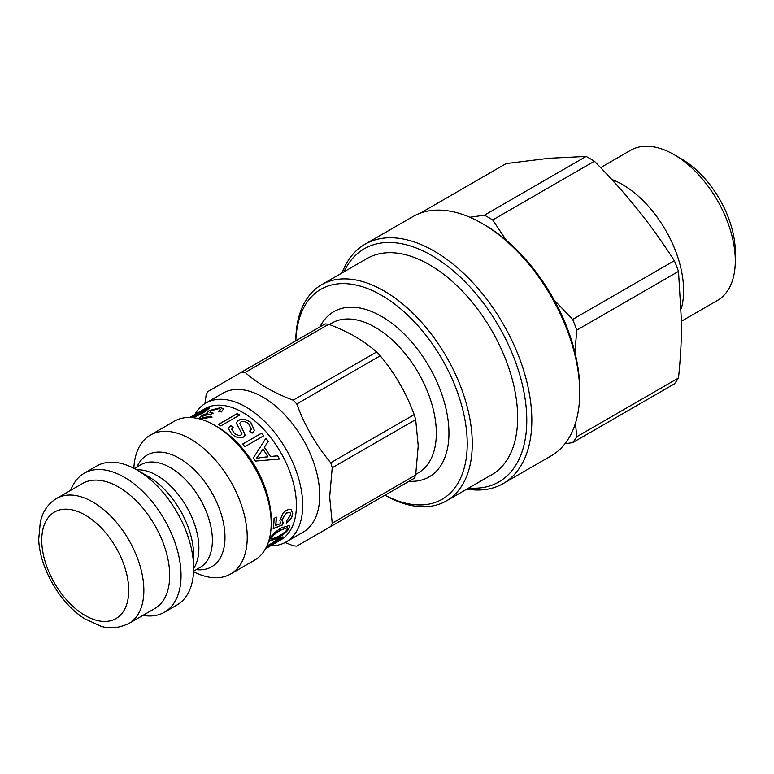 <?xml version="1.0" encoding="UTF-8"?>
<svg xmlns="http://www.w3.org/2000/svg" width="774" height="774" viewBox="0 0 774 774"><rect width="100%" height="100%" fill="white"/><g stroke="black" fill="none" stroke-linecap="round" stroke-linejoin="round"><path stroke-width="1.16" d="M517.651 417.563A124.808 72.059 -120 0 0 463.171 291.962A124.808 72.059 -120 0 0 367.002 258.526A124.808 72.059 60 0 1 429.406 264.708A124.808 72.059 60 0 1 517.651 417.563A124.808 72.059 60 0 1 491.809 474.694A124.808 72.059 -120 0 0 517.651 417.563M735.3 260.809L735.3 252.072A76.026 43.895 -120 0 0 681.546 158.96L673.98 154.597A86.717 50.068 60 0 1 735.3 260.809A86.717 50.068 60 0 1 717.343 300.506L681.536 321.171M600.624 167.619L630.616 150.301A86.717 50.068 60 0 1 673.98 154.597M681.304 308.555A86.717 50.068 -120 0 0 683.606 290.647A86.717 50.068 -120 0 0 611.712 179.394M564.972 443.744L572.654 442.622L674.357 383.894A140.849 81.318 -120 0 0 678.508 378.002L576.794 436.72L575.43 423.262M420.388 213.102L506.148 163.585L549.172 158.264L586.111 156.445L484.398 215.172L469.847 217.252M506.409 240.414L492.69 219.951L594.393 161.234C610.589 177.652 624.928 193.645 637.418 209.212C649.947 224.76 662.263 241.923 674.357 260.703L572.654 319.43L554.145 299.964M574.908 352.354L576.794 330.101A140.849 81.318 -120 0 0 572.654 319.43M492.69 219.951A140.849 81.318 -120 0 0 484.398 215.172M572.654 442.622A140.849 81.318 -120 0 0 576.794 436.72M576.794 330.101L678.508 271.384A140.849 81.318 -120 0 0 674.357 260.703M594.393 161.234A140.849 81.318 -120 0 0 586.111 156.445M678.508 271.384L681.546 322.942C681.565 339.602 680.549 357.956 678.508 378.002M199.605 417.786L201.675 415.59L207.887 413.49L206.958 412.794L209.261 410.52L221.016 407.54L223.463 409.02L221.461 411.923A77.274 51.79 -125.4 0 0 218.878 411.497L220.455 409.417L219.1 408.643L211.554 410.539L209.889 412.339L213.121 413.132L210.818 414.264L203.726 415.561L202.411 416.963L203.639 417.602L210.296 416.267A78.164 34.743 65.6 0 1 212.134 417.099L201.772 418.724L199.576 417.708L201.617 415.435L207.838 413.326M202.44 417.041L203.688 417.767L210.335 416.422A78 34.636 65.6 0 1 211.979 417.167M209.928 412.416L213.16 413.297M219.081 411.526L220.464 409.494M206.997 412.871L209.319 410.684L221.054 407.704L223.473 409.098M228.349 428.583L230.565 425.739A76.162 47.137 55.1 0 1 233.061 427.258M239.717 423.426L245.213 435.201M249.731 431.137L251.26 429.202M236.205 422.933L238.198 420.582C241.981 418.608 246.171 419.247 250.786 422.498L254.453 430.538M231.707 429.173L234.019 432.956C236.699 435.259 239.04 435.965 241.043 435.085L241.991 434.001M230.584 425.603A76.336 47.233 55.1 0 1 233.177 427.18L231.716 429.106L234.048 432.83C236.728 435.143 239.079 435.849 241.082 434.969L242.01 433.943L236.205 422.865L238.208 420.446C241.991 418.473 246.19 419.111 250.815 422.372L254.472 430.479L252.111 433.169A76.355 46.246 -125.7 0 0 249.673 431.089L251.279 429.144L248.648 423.755C245.648 421.472 243.036 420.892 240.801 422.014L239.717 423.359L245.232 435.143L243.5 437.039C240.124 438.674 236.254 437.736 231.9 434.214L228.359 428.515L230.565 425.739M276.154 517.177A75.591 43.644 60 0 1 275.602 525.362L280.623 523.611L279.907 520.457L283.187 512.891L286.274 510.289L289.495 509.253L291.334 509.727L292.727 513.646C292.243 517.322 290.153 520.457 286.448 523.06A76.239 39.851 -122.9 0 0 286.738 520.679L290.811 514.758L290.057 512.533L286.467 513.017L281.9 519.954L283.236 522.556A76.829 50.155 65 0 1 282.558 524.956A2173.634 1215.074 -161.2 0 1 273.183 528.681A75.775 43.75 -120 0 0 274.035 518.396L276.289 517.1A75.775 43.75 60 0 1 275.728 525.449M283.091 522.537A76.655 50.058 65 0 1 282.433 524.849A2178.404 1218.392 -161.2 0 1 273.212 528.526M289.998 512.494L286.341 512.939L281.775 519.867L283.11 522.46M283.236 522.556L282.423 522.218M291.276 509.698L292.601 513.559C292.117 517.226 290.027 520.36 286.322 522.953M278.059 536.585C283.439 533.528 286.525 530.993 287.328 528.99L287.377 527.713L280.856 530.074C275.515 533.209 272.506 535.84 271.809 537.969L271.684 539.149L278.059 536.585M287.309 527.655L280.73 529.967C275.399 533.092 272.38 535.724 271.693 537.843L271.635 539.081M289.244 525.43L289.128 527.762C287.502 531.158 283.419 534.66 276.869 538.259L269.555 541.113M276.986 538.394L269.613 541.19L269.903 539.043C271.306 535.395 275.186 531.661 281.523 527.82L289.302 525.488L289.244 527.878C287.618 531.293 283.536 534.795 276.986 538.394L276.869 538.259M272.893 542.613L279.598 537.901L282.994 536.827L281.929 538.511L272.661 544.586A77.274 35.391 -120.4 0 0 273.919 543.706L280.556 538.656M279.907 539.478C281.107 538.201 280.546 538.182 278.224 539.401L269.768 545.554C271.471 544.112 271.258 543.899 269.139 544.906L266.604 546.608M282.926 536.759L277.75 541.336M266.866 546.038L272.961 542.671M271.635 544.528L269.865 545.709C271.568 544.257 271.364 544.045 269.246 545.051L266.43 546.957M269.865 545.709C271.568 544.257 271.364 544.045 269.246 545.051L269.139 544.906M280.004 539.623C281.214 538.346 280.652 538.317 278.321 539.546L271.732 544.673M256.387 458.363L263.005 449.249L256.387 458.363A75.775 43.75 60 0 1 256.446 458.45L260.703 457.56A623.496 151.259 -14.7 0 1 267.949 456.824A75.775 43.75 -120 0 0 263.005 449.249M256.31 458.431A75.591 43.644 60 0 1 256.358 458.518L260.625 457.627A624.608 151.269 -14.8 0 1 267.862 456.873L267.949 456.824M265.83 438.413A75.591 43.644 60 0 1 268.22 441.48A581.729 37.81 126.6 0 1 264.302 447.314A75.591 43.644 60 0 1 270.358 456.583A650.866 128.861 -13.6 0 1 277.595 455.818A75.591 43.644 60 0 1 279.366 459.059M253.359 457.898L265.888 438.316A75.775 43.75 60 0 1 268.288 441.403A580.713 38.013 126.6 0 1 264.379 447.237A75.775 43.75 60 0 1 270.445 456.534A649.686 128.9 -13.5 0 1 277.682 455.77A75.775 43.75 60 0 1 279.472 459.05L255.43 461.081A75.775 43.75 -120 0 0 253.359 457.898M242.639 444.141L261.457 433.276A75.591 43.644 60 0 1 263.682 435.82M261.457 433.276L261.515 433.179A75.775 43.75 60 0 1 263.779 435.762L244.865 446.685A75.775 43.75 -120 0 0 242.601 444.092L261.515 433.179M218.471 424.539L237.25 413.693A75.591 43.644 60 0 1 239.64 415.038M237.25 413.693L237.241 413.548A75.775 43.75 60 0 1 239.766 414.97L220.851 425.884A75.775 43.75 -120 0 0 218.336 424.462L237.241 413.548M192.542 417.631L201.501 413.152C206.822 410.017 208.361 408.74 206.107 409.311M192.126 417.592L201.433 412.987C206.755 409.862 208.283 408.575 206.039 409.146L206.958 409.223M206.039 409.146L190.462 417.496M190.23 417.486L193.606 415.532C200.089 411.652 204.897 409.204 208.032 408.198L209.706 408.101M189.891 417.476L193.519 415.377C200.002 411.497 204.81 409.049 207.954 408.043L209.686 408.014L203.465 412.765L193.287 417.708M189.756 417.476L204.936 408.711A75.775 43.75 60 0 1 263.324 429.009A75.775 43.75 60 0 1 296.403 505.267A75.775 43.75 60 0 1 280.71 539.952L265.521 548.718M133.854 468.289A80.235 46.324 60 0 1 150.388 435.056L174.344 421.23A80.235 46.324 60 0 1 214.456 425.197L217.61 427.016A75.775 43.75 60 0 1 271.19 519.818L271.19 523.466A80.235 46.324 60 0 1 254.569 560.192L230.613 574.018A80.235 46.324 60 0 1 193.568 571.725M285.132 542.516L293.172 545.757A95.386 55.07 60 0 0 296.781 546.115L414.187 478.332A95.386 55.07 60 0 0 415.677 475.023L332.21 523.214L329.666 496.976L332.21 467.796L415.677 419.614L418.231 445.843L415.677 475.023M330.721 462.765C315.995 445.147 304.685 425.555 296.781 403.989L380.247 355.808C394.972 373.426 406.282 393.018 414.187 414.583L330.721 462.765A95.386 55.07 60 0 1 332.21 467.796M293.172 400.177C273.764 392.911 257.771 383.681 245.184 372.478L328.65 324.287C348.058 331.553 364.051 340.783 376.638 351.996L293.172 400.177A95.386 55.07 60 0 1 296.781 403.989M328.65 324.287A95.386 55.07 60 0 0 325.041 323.929L207.635 391.712A95.386 55.07 60 0 0 206.145 395.011L204.926 403.593M376.638 351.996A95.386 55.07 60 0 1 380.247 355.808M414.187 414.583A95.386 55.07 60 0 1 415.677 419.614M241.575 372.12A95.386 55.07 60 0 1 245.184 372.478M332.21 523.214A95.386 55.07 60 0 1 330.721 526.523M295.842 340.783A121.237 69.999 60 0 1 383.246 296.307A121.237 69.999 60 0 1 467.225 443.763A121.237 69.999 60 0 1 384.988 495.186M384.92 495.225A124.808 72.059 -120 0 0 446.424 500.894A124.808 72.059 -120 0 0 472.266 443.763A124.808 72.059 -120 0 0 417.786 318.162A124.808 72.059 -120 0 0 321.616 284.726A124.808 72.059 -120 0 0 295.774 340.821M150.388 435.056A80.235 46.324 60 0 1 212.211 456.554A80.235 46.324 60 0 1 247.235 537.291A80.235 46.324 60 0 1 230.613 574.018M70.724 490.31A80.235 46.324 60 0 1 84.202 473.272L96.808 465.987A80.235 46.324 60 0 1 136.921 469.963A80.235 46.324 60 0 1 193.655 568.222A80.235 46.324 60 0 1 177.033 604.958L164.427 612.234A80.235 46.324 60 0 1 142.929 615.378M136.921 469.963L148.047 476.387A64.503 37.239 60 0 1 193.655 555.384L193.655 568.222M56.696 498.417L82.537 483.489A72.205 41.69 60 0 1 138.178 502.839A72.205 41.69 60 0 1 169.7 575.508A72.205 41.69 60 0 1 154.742 608.558L128.9 623.476A72.205 41.69 -120 0 0 143.858 590.427A72.205 41.69 -120 0 0 112.336 517.758A72.205 41.69 -120 0 0 56.696 498.417C50.494 502.074 45.84 507.405 42.734 514.42L40.383 521.192L38.7 539.488C39.726 567.748 59.704 603.043 84.598 618.697L100.881 626.176C109.279 629.088 118.625 628.188 128.9 623.476M84.202 473.272A80.235 46.324 60 0 1 146.025 494.76A80.235 46.324 60 0 1 181.048 575.508A80.235 46.324 60 0 1 164.427 612.234M214.456 425.197A80.235 46.324 60 0 1 271.19 523.466M194.903 414.506A80.235 46.324 60 0 1 205.855 403.031A80.235 46.324 60 0 1 267.678 424.529A80.235 46.324 60 0 1 302.702 505.267A80.235 46.324 60 0 1 286.09 541.994A80.235 46.324 60 0 1 270.677 545.747M205.855 403.031L222.873 393.202A80.235 46.324 60 0 1 284.706 414.7A80.235 46.324 60 0 1 319.72 495.437A80.235 46.324 60 0 1 303.108 532.164L286.09 541.994M466.877 489.081A138.178 79.78 -120 0 0 503.216 483.547A138.178 79.78 -120 0 0 503.216 323.996A138.178 79.78 -120 0 0 365.038 244.216A138.178 79.78 -120 0 0 342.079 272.922M343.985 271.819A134.608 77.719 60 0 1 498.911 326.483A134.608 77.719 60 0 1 468.783 487.978M365.038 244.216L412.948 216.565A138.178 79.78 60 0 1 482.038 223.405A138.178 79.78 60 0 1 579.736 392.631A138.178 79.78 60 0 1 551.117 455.886L503.216 483.547M579.736 392.631L579.736 389.719A134.608 77.719 -120 0 0 484.553 224.857L482.038 223.405M409.098 481.264A95.386 55.07 -120 0 0 448.949 433.208A95.386 55.07 -120 0 0 395.611 326.26A95.386 55.07 -120 0 0 319.962 326.86M329.318 324.538L331.959 323.019A86.475 49.923 60 0 1 398.591 346.191A86.475 49.923 60 0 1 436.333 433.208A86.475 49.923 60 0 1 418.424 472.788L415.793 474.317M134.308 468.531L140.829 464.768A59.279 34.23 60 0 1 186.505 480.644A59.279 34.23 60 0 1 212.386 540.31A59.279 34.23 60 0 1 200.108 567.448L193.597 571.202M196.306 569.635A64.503 37.239 -120 0 0 224.992 537.291A64.503 37.239 -120 0 0 188.005 464.216A64.503 37.239 -120 0 0 137.027 466.954M193.655 568.484A59.279 34.23 -120 0 0 198.879 548.108A59.279 34.23 -120 0 0 136.698 469.837M128.726 590.427A61.514 35.517 60 0 1 63.487 596.251A61.514 35.517 60 0 1 63.487 509.263A61.514 35.517 60 0 1 128.726 590.427M446.424 500.894L491.809 474.694M321.616 284.726L367.002 258.526"/></g></svg>

